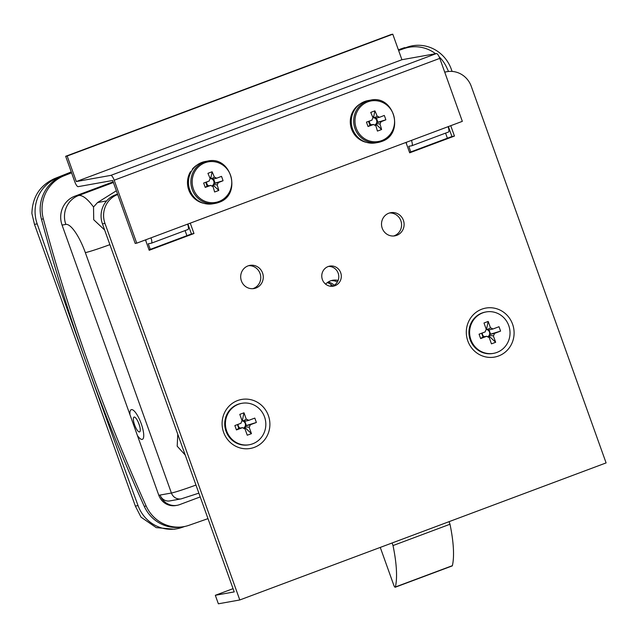 <?xml version="1.0" encoding="UTF-8"?>
<svg xmlns="http://www.w3.org/2000/svg" width="638" height="638" viewBox="0 0 638 638"><rect width="100%" height="100%" fill="white"/><g stroke="black" fill="none" stroke-linecap="round" stroke-linejoin="round"><path stroke-width="0.96" d="M331.768 286.31A18.103 17.362 79.8 0 0 332.127 285.369M185.219 455.03L177.197 446.201L177.771 434.239M330.604 286.247A16.971 16.277 79.8 0 0 331.226 284.636M104.64 229.991L93.722 219.743L93.523 207.007L97.55 202.541L116.363 190.786M131.492 409.612A15.838 4.41 69.5 0 1 132.712 409.867A15.838 4.41 69.5 0 1 140.958 422.962A15.838 4.41 69.5 0 1 143.335 438.25A15.838 4.41 69.5 0 1 142.154 439.399A15.838 4.41 69.5 0 1 137.401 435.491A15.838 4.41 -110.5 0 0 142.154 439.399A15.838 4.41 -110.5 0 0 143.335 438.25A15.838 4.41 -110.5 0 0 140.958 422.962A15.838 4.41 -110.5 0 0 132.712 409.867A15.838 4.41 -110.5 0 0 131.492 409.612A15.838 4.41 -110.5 0 0 129.937 414.652A15.838 4.41 69.5 0 1 131.492 409.612M177.109 505.312L175.849 505.535A15.838 15.192 -100.2 0 1 158.806 495.279L171.407 493.022A9.052 8.677 79.8 0 0 181.144 498.884L169.804 500.918A9.052 8.677 -100.2 0 1 160.066 495.048A15.838 15.192 79.8 0 0 177.109 505.312A15.838 15.192 79.8 0 0 179.645 504.618L200.212 496.922M71.265 171.941L54.374 178.672L56.949 178.209A9049.711 8680.006 -100.2 0 1 71.44 172.427A9049.711 8680.006 -100.2 0 0 62.061 176.168L63.952 175.825A9049.711 8680.006 -100.2 0 1 71.568 172.794M56.949 178.209A36.199 34.723 79.8 0 0 37.179 223.874L34.484 224.361L31.9 213.467C32.41 196.982 39.907 185.387 54.374 178.672M138.047 505.599A36.199 34.723 79.8 0 0 176.886 528.766L174.278 529.229L156.238 527.626L141.014 517.163L135.352 506.078L138.047 505.599A18099.422 17360.004 -100.2 0 1 37.179 223.874M176.886 528.766A36.199 34.723 79.8 0 0 181.989 527.427A9049.711 8680.006 -100.2 0 0 184.725 526.47M435.563 53.704A36.199 34.723 79.8 0 0 409.086 47.268A36.199 34.723 79.8 0 0 403.966 48.616L402.076 48.951A9049.711 8680.006 -100.2 0 0 398.511 50.195A9049.711 8680.006 -100.2 0 1 407.267 47.14A36.199 34.723 79.8 0 1 412.371 45.8A36.199 34.723 79.8 0 1 451.21 68.968A18099.422 17360.004 -100.2 0 1 452.111 71.424M407.267 47.14L412.371 45.8M135.352 506.078L34.484 224.361M404.691 47.603L398.367 49.804M486.818 336.258L480.637 338.571L479.066 334.184L485.247 331.872A4.817 4.618 79.8 0 1 486.308 329.463L483.995 323.003L488.19 321.432L490.502 327.9A4.817 4.618 79.8 0 1 492.831 329.033L499.012 326.72L500.583 331.106L494.402 333.419A4.817 4.618 79.8 0 1 493.341 335.827L495.654 342.287L491.459 343.85L489.147 337.39A4.817 4.618 79.8 0 1 486.818 336.258L482.982 336.936L481.65 333.219M480.637 338.571L482.982 336.936M482.296 332.98A3.852 3.692 79.8 0 0 484.011 336.553M482.743 312.859A21.038 20.185 79.8 0 0 470.358 337.988A21.038 20.185 79.8 0 0 493.533 353.356A21.038 20.185 79.8 0 0 496.906 352.431A21.038 20.185 79.8 0 0 509.291 327.302A21.038 20.185 79.8 0 0 486.116 311.934A21.038 20.185 79.8 0 0 482.743 312.859M487.591 336.824A3.852 3.692 79.8 0 0 486.276 329.503M486.076 328.817L486.658 328.594L487.049 329.663L490.502 327.9M493.341 335.827L489.107 335.428L489.498 336.505L488.03 337.047M495.654 342.287L489.498 336.505M486.116 311.934L485.422 312.062A21.038 20.185 79.8 0 0 482.049 312.987A21.038 20.185 79.8 0 0 469.664 338.108A21.038 20.185 79.8 0 0 492.839 353.476L493.533 353.356M500.583 331.106L489.521 334.495L494.402 333.419M489.035 329.87L490.55 334.113M488.19 321.432L486.658 328.594M492.831 329.033L487.958 330.109M410.76 151.924L408.751 146.301L411.773 145.767A5.431 1.515 -110.5 0 0 411.853 145.743A5.431 1.515 -110.5 0 0 411.462 140.384L187.604 224.137A5.431 1.515 69.5 0 1 187.995 229.497A5.431 1.515 69.5 0 1 187.923 229.52L151.437 243.166M406.39 142.282A5.431 1.515 -110.5 0 0 406.534 144.005M445.571 133.127L447.397 138.215M150.281 249.386L148.263 243.764L151.294 243.222A5.431 1.515 -110.5 0 0 151.365 243.206A5.431 1.515 -110.5 0 0 150.975 237.846L136.731 243.174L114.178 180.203A5.431 1.515 -110.5 0 0 110.845 175.37L436.448 53.544A5.431 1.515 69.5 0 1 439.789 58.377L462.335 121.348L448.091 126.683A5.431 1.515 69.5 0 1 448.482 132.034A5.431 1.515 69.5 0 1 448.41 132.058L411.917 145.711M110.845 175.37L76.313 181.551L67.173 156.023L65.666 156.294L74.805 181.822A5.431 1.515 -110.5 0 0 78.147 186.655L112.671 180.474L135.216 243.445L136.731 243.174M185.084 230.589L186.91 235.677M436.448 53.544L401.924 59.725L392.785 34.197L391.269 34.468L65.666 156.294M145.903 239.744A5.431 1.515 -110.5 0 0 146.046 241.467M67.173 156.023L392.785 34.197M76.313 181.551L401.924 59.725M370.519 100.142L368.118 100.573A21.493 20.615 79.8 0 0 364.673 101.522A21.493 20.615 79.8 0 0 352.024 127.185A21.493 20.615 79.8 0 0 375.694 142.888L378.103 142.457A21.493 20.615 79.8 0 0 381.548 141.508L378.103 142.457A21.493 20.615 79.8 0 1 354.425 126.755A21.493 20.615 79.8 0 1 367.073 101.091A21.493 20.615 79.8 0 1 370.519 100.142C394.364 94.496 404.963 134.203 381.572 141.5M356.227 128.15A20.615 19.778 79.8 0 0 381.715 140.599A20.615 19.778 79.8 0 0 393.319 114.274A20.615 19.778 79.8 0 0 367.831 101.833A20.615 19.778 79.8 0 0 356.227 128.15M379.371 117.344L375.088 118.293A3.852 3.692 79.8 0 0 374.179 117.847L377.21 116.291A4.697 4.506 79.8 0 1 379.371 117.344A36.127 1.762 160.3 0 0 384.291 115.446A35.584 24.1 67.7 0 1 385.121 117.615A35.584 24.1 67.7 0 1 385.854 119.824L377.903 122.209L376.404 117.998M377.21 116.291A36.127 10.064 -110.5 0 0 374.921 110.868A35.584 13.677 -27.4 0 0 370.734 112.44A36.127 10.064 69.5 0 1 373.015 117.863A4.697 4.506 79.8 0 0 372.034 120.088A36.127 1.762 160.3 0 1 366.467 122.113A35.584 6.356 -109.2 0 0 367.241 124.306A35.584 6.356 -109.2 0 0 368.038 126.491A36.127 1.762 -19.7 0 0 373.605 124.474A4.697 4.506 79.8 0 0 375.758 125.526A36.127 10.064 69.5 0 1 377.401 131.069A35.584 16.787 168.4 0 0 381.596 129.498A36.127 10.064 -110.5 0 0 379.953 123.963A4.697 4.506 79.8 0 0 380.934 121.73A36.127 1.762 -19.7 0 0 385.854 119.824M381.596 129.498L376.715 124.912L375.343 125.431M379.953 123.963L376.245 123.612L376.715 124.912M373.605 124.474L371.149 124.737L368.038 126.491M374.506 125.096A3.852 3.692 79.8 0 0 376.659 122.671L380.934 121.73M368.525 121.372L369.896 125.2M377.903 122.209L376.659 122.671A3.852 3.692 79.8 0 0 375.088 118.293M374.921 110.868L373.716 116.539L372.648 116.937M373.716 116.539L374.179 117.847A3.852 3.692 79.8 0 0 372.943 117.671M369.442 121.037A3.852 3.692 79.8 0 0 371.149 124.737M134.155 417.061A7.919 2.209 69.5 0 1 138.956 423.919A7.919 2.209 69.5 0 1 139.594 431.926A7.919 2.209 69.5 0 1 139.491 431.95A7.919 2.209 69.5 0 1 134.682 425.091A7.919 2.209 69.5 0 1 134.044 417.092A7.919 2.209 69.5 0 1 134.155 417.061M139.339 425.036A7.919 2.209 69.5 0 1 138.374 422.452M242.615 427.62L236.435 429.932L234.864 425.554L241.044 423.241A4.817 4.618 79.8 0 1 242.105 420.833L239.792 414.373L243.987 412.802L246.3 419.27A4.817 4.618 79.8 0 1 248.629 420.402L254.809 418.089L256.38 422.476L250.2 424.788A4.817 4.618 79.8 0 1 249.139 427.189L251.452 433.657L247.257 435.22L244.944 428.76A4.817 4.618 79.8 0 1 242.615 427.62L238.779 428.305L237.448 424.589M236.435 429.932L238.779 428.305M238.094 424.342A3.852 3.692 79.8 0 0 239.808 427.923M238.54 404.229A21.038 20.185 79.8 0 0 226.155 429.35A21.038 20.185 79.8 0 0 249.33 444.726A21.038 20.185 79.8 0 0 252.704 443.801A21.038 20.185 79.8 0 0 265.089 418.672A21.038 20.185 79.8 0 0 241.914 403.304A21.038 20.185 79.8 0 0 238.54 404.229M243.381 428.186A3.852 3.692 79.8 0 0 242.073 420.873M241.874 420.179L242.456 419.964L242.839 421.032L246.3 419.27M249.139 427.189L244.904 426.798L245.287 427.875L243.828 428.417M251.452 433.657L245.287 427.875M241.914 403.304L241.22 403.423A21.038 20.185 79.8 0 0 237.846 404.348A21.038 20.185 79.8 0 0 225.461 429.478A21.038 20.185 79.8 0 0 248.637 444.845L249.33 444.726M256.38 422.476L245.319 425.857L250.2 424.788M244.825 421.24L246.348 425.474M243.987 412.802L242.456 419.964M248.629 420.402L243.748 421.479M359.848 104.13A20.815 19.961 79.8 0 0 350.621 125.542A20.815 19.961 79.8 0 0 366.706 142.426M450.739 125.686L454.455 136.069L409.684 152.817L405.967 142.441M190.26 223.148L193.976 233.524L149.204 250.279L145.488 239.896M328.107 266.572A10.184 9.761 -100.2 0 1 329.742 266.118A10.184 9.761 -100.2 0 1 340.955 273.558A10.184 9.761 -100.2 0 1 334.966 285.72A10.184 9.761 -100.2 0 1 333.331 286.167A10.184 9.761 -100.2 0 1 322.118 278.726A10.184 9.761 -100.2 0 1 328.107 266.572M388.845 213.204A11.763 11.285 -100.2 0 1 390.735 212.685A11.763 11.285 -100.2 0 1 403.695 221.282A11.763 11.285 -100.2 0 1 396.772 235.334A11.763 11.285 -100.2 0 1 394.882 235.853A11.763 11.285 -100.2 0 1 381.923 227.256A11.763 11.285 -100.2 0 1 388.845 213.204M248.023 265.894A11.763 11.285 -100.2 0 1 249.913 265.376A11.763 11.285 -100.2 0 1 262.872 273.973A11.763 11.285 -100.2 0 1 255.942 288.017A11.763 11.285 -100.2 0 1 254.06 288.536A11.763 11.285 -100.2 0 1 241.1 279.946A11.763 11.285 -100.2 0 1 248.023 265.894M254.379 447.35A24.89 23.869 79.8 0 0 268.383 415.569A24.89 23.869 79.8 0 0 237.623 400.544A24.89 23.869 79.8 0 0 223.611 432.317A24.89 23.869 79.8 0 0 254.379 447.35M498.581 355.98A24.89 23.869 79.8 0 0 512.585 324.2A24.89 23.869 79.8 0 0 481.826 309.175A24.89 23.869 79.8 0 0 467.821 340.955A24.89 23.869 79.8 0 0 498.581 355.98M444.702 72.094L446.935 71.695A22.625 21.7 79.8 0 1 471.275 86.353L606.1 462.909L239.792 599.967L218.371 603.803L215.325 595.294L234.226 591.904L102.447 223.858A22.625 21.7 -100.2 0 1 115.175 194.965L117.695 194.518A22.625 21.7 79.8 0 0 104.967 223.404L239.792 599.967M446.935 71.695A22.625 21.7 79.8 0 0 444.742 72.214M328.498 266.437A10.184 9.761 -100.2 0 1 338.587 274.659A10.184 9.761 -100.2 0 1 332.446 286.167A10.184 9.761 -100.2 0 1 332.055 286.303M454.455 136.069L451.935 136.516L409.532 152.386M248.661 265.679A11.763 11.285 -100.2 0 1 260.503 275.074A11.763 11.285 -100.2 0 1 253.422 288.472A11.763 11.285 -100.2 0 1 252.784 288.687M187.891 224.034L191.456 233.979L149.045 249.841M193.976 233.524L191.456 233.979M117.544 194.08L115.175 194.965M389.491 212.988A11.763 11.285 -100.2 0 1 401.326 222.383A11.763 11.285 -100.2 0 1 394.252 235.781A11.763 11.285 -100.2 0 1 393.606 235.996M448.378 126.571L451.935 136.516M233.061 588.659L215.325 595.294M449.072 521.661L449.997 524.237L393.016 545.562A90.5 25.217 69.5 0 1 395.401 586.984A2.265 0.63 69.5 0 1 395.233 587.231A2.265 0.63 69.5 0 1 393.805 585.229L380.264 547.404M392.091 542.986L393.016 545.562M325.635 284.157A13.573 13.023 -100.2 0 1 330.54 280.848A13.573 13.023 -100.2 0 1 332.717 280.249A13.573 13.023 -100.2 0 1 338.108 280.465M449.997 524.237A90.5 25.217 69.5 0 1 452.382 565.667A2.265 0.63 69.5 0 1 452.214 565.914L395.233 587.231M337.406 281.94A13.573 13.023 79.8 0 0 331.162 280.632M327.294 282.65A13.573 13.023 -100.2 0 1 332.821 286.023M328.163 282.036A13.573 13.023 -100.2 0 1 334.264 285.25M448.506 71.472A1809.942 1735.998 -100.2 0 0 446.887 67.891A36.199 34.723 79.8 0 0 439.127 56.758M402.076 48.951A36.199 34.723 -100.2 0 1 407.196 47.603L409.086 47.268M398.614 50.482A9049.711 8680.006 -100.2 0 1 403.966 48.616M144.26 506.333L146.15 505.998A36.199 34.723 79.8 0 0 183.951 526.621L182.061 526.956A36.199 34.723 -100.2 0 1 144.26 506.333A1809.942 1735.998 -100.2 0 1 87.055 364.944A1809.942 1735.998 -100.2 0 1 41.454 219.209A36.199 34.723 -100.2 0 1 62.061 176.168M158.806 495.279L62.069 225.086A22.625 21.7 -100.2 0 1 74.798 196.201L113.165 181.846M63.952 175.825A36.199 34.723 79.8 0 0 43.344 218.874L41.454 219.209M146.15 505.998A1809.942 1735.998 -100.2 0 1 88.945 364.609A1809.942 1735.998 -100.2 0 1 43.344 218.874M183.951 526.621A36.199 34.723 79.8 0 0 189.071 525.273A9049.711 8680.006 -100.2 0 0 207.988 518.638M207.717 161.055L205.316 161.486A21.493 20.615 79.8 0 0 201.871 162.427A21.493 20.615 79.8 0 0 189.215 188.098A21.493 20.615 79.8 0 0 212.893 203.801L215.293 203.37A21.493 20.615 79.8 0 0 218.746 202.421C242.161 195.116 231.562 155.409 207.717 161.055A21.493 20.615 79.8 0 0 204.272 162.004A21.493 20.615 79.8 0 0 191.615 187.668A21.493 20.615 79.8 0 0 215.293 203.37L218.77 202.413M230.517 175.187A20.615 19.778 79.8 0 0 205.029 162.738A20.615 19.778 79.8 0 0 193.426 189.063A20.615 19.778 79.8 0 0 218.914 201.512A20.615 19.778 79.8 0 0 230.517 175.187M217.151 184.868L213.443 184.526A3.852 3.692 79.8 0 0 213.858 183.584L218.132 182.643A4.697 4.506 79.8 0 1 217.151 184.868A36.127 10.064 -110.5 0 1 218.794 190.411A35.584 16.787 168.4 0 1 214.599 191.974A36.127 10.064 69.5 0 0 212.956 186.44A4.697 4.506 79.8 0 1 210.795 185.387A36.127 1.762 -19.7 0 1 205.237 187.405A35.584 6.356 -109.2 0 1 204.439 185.219A35.584 6.356 -109.2 0 1 203.666 183.018A36.127 1.762 160.3 0 0 209.232 181.001A4.697 4.506 79.8 0 1 210.213 178.776A36.127 10.064 69.5 0 0 207.932 173.353A35.584 13.677 -27.4 0 1 212.119 171.781L210.915 177.452L209.846 177.85M218.132 182.643A36.127 1.762 -19.7 0 0 223.053 180.737A35.584 24.1 67.7 0 0 222.319 178.528A35.584 24.1 67.7 0 0 221.49 176.351A36.127 1.762 160.3 0 1 216.561 178.257A4.697 4.506 79.8 0 0 214.408 177.204A36.127 10.064 -110.5 0 0 212.119 171.781M216.561 178.257L212.287 179.198A3.852 3.692 79.8 0 0 211.377 178.76L214.408 177.204M210.915 177.452L211.377 178.76A3.852 3.692 79.8 0 0 210.141 178.584M205.237 187.405L207.095 186.113L205.723 182.285M223.053 180.737L215.102 183.114L213.594 178.911M211.704 186.009A3.852 3.692 79.8 0 0 213.443 184.526L213.905 185.825L218.794 190.411M210.795 185.387L207.095 186.113M215.102 183.114L213.858 183.584A3.852 3.692 79.8 0 0 212.287 179.198M212.534 186.344L213.905 185.825M206.64 181.95A3.852 3.692 79.8 0 0 208.339 185.65M192.971 169.006L192.341 169.118L192.66 169.413M191.264 171.582L190.483 171.718A20.815 19.961 79.8 0 0 203.905 203.331M197.046 165.043A20.815 19.961 79.8 0 0 192.341 169.118M195.97 485.055A22.625 1.109 -19.7 0 1 171.407 493.022L85.332 252.616A22.625 1.109 -19.7 0 0 109.888 244.649M85.332 252.616A31.677 8.828 -110.5 0 0 65.85 224.409A22.625 21.7 -100.2 0 1 78.578 195.523L113.397 182.5M74.798 196.201L78.578 195.523A54.302 15.129 69.5 0 1 93.523 207.007M181.144 498.884L198.865 493.15A9.052 2.52 69.5 0 1 198.713 493.206A9.052 2.52 69.5 0 1 198.585 493.238M65.85 224.409L62.069 225.086M97.55 202.541L106.61 200.922M411.462 140.384L448.091 126.683M439.789 58.377L114.178 180.203M150.975 237.846L187.604 224.137M104.967 223.404L102.447 223.858M452.382 565.667L395.401 586.984M411.853 145.743L448.482 132.034M151.365 243.206L187.995 229.497"/></g></svg>
